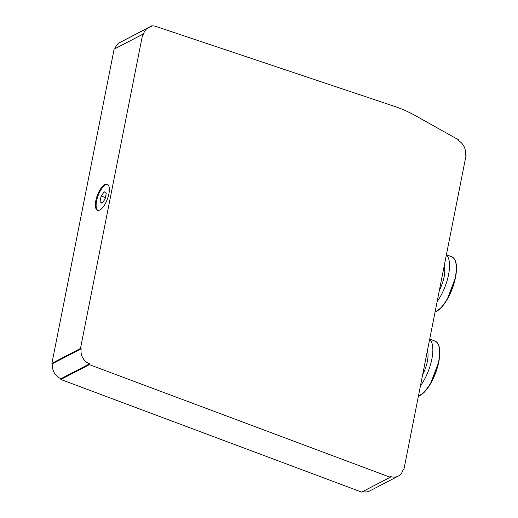 <?xml version="1.0" encoding="UTF-8"?>
<svg xmlns="http://www.w3.org/2000/svg" width="518" height="518" viewBox="0 0 518 518"><rect width="100%" height="100%" fill="white"/><g stroke="black" fill="none" stroke-linecap="round" stroke-linejoin="round"><path stroke-width="0.78" d="M108.89 193.861A13.921 5.355 110.5 0 1 97.481 210.289A13.921 5.355 110.5 0 1 95.836 200.641A13.921 5.355 110.5 0 1 107.245 184.214A13.921 5.355 110.5 0 1 108.89 193.861M97.876 210.392A13.921 5.355 110.5 0 1 96.588 200.926A13.921 5.355 110.5 0 1 107.608 184.389M439.368 290.307A20.008 7.692 -69.5 0 0 444.055 277.091A20.008 7.692 -69.5 0 0 444.127 266.271M437.14 301.547A29.578 11.377 -69.5 0 0 448.543 274.754A29.578 11.377 -69.5 0 0 446.354 255.024M422.675 374.618A20.008 7.692 -69.5 0 0 427.363 361.402A20.008 7.692 -69.5 0 0 427.434 350.582M420.448 385.865A29.578 11.377 -69.5 0 0 431.85 359.071A29.578 11.377 -69.5 0 0 429.662 339.335M151.612 25.9L151.444 26.774A12.179 10.341 62.5 0 0 148.342 27.719A12.179 10.341 62.5 0 0 143.434 34.583L142.677 34.298L80.471 348.485L81.222 348.769A12.179 10.341 62.5 0 0 89.549 363.843L89.387 364.64L390.229 477.259L390.391 476.463A12.179 10.341 62.5 0 0 398.212 476.139A12.179 10.341 62.5 0 0 403.127 469.269L403.878 469.554L466.083 155.368L465.332 155.083A12.179 10.341 62.5 0 0 458.631 140.76L458.903 140.022L415.695 115.805A130.497 110.787 62.5 0 0 394.386 106.326L155.931 26.45A13.047 11.079 62.5 0 0 151.612 25.9L123.031 40.87M403.878 469.554L402.946 470.033M142.677 34.298L114.122 49.139L51.917 363.325L52.668 363.61A12.179 10.341 62.5 0 0 60.988 378.684L60.833 379.48L361.674 492.1L390.229 477.259M80.471 348.485L51.917 363.325M81.222 348.769L52.668 363.61M89.549 363.843L60.988 378.684M89.387 364.64L60.833 379.48M362.671 491.582A12.179 10.341 62.5 0 0 369.658 490.973L398.212 476.139M148.342 27.719L119.787 42.56A12.179 10.341 62.5 0 0 115.054 48.66M100 201.729L101.981 203.27L105.096 199.08L106.235 193.337L104.254 191.789L101.133 195.985L100 201.729L102.447 202.642M105.394 197.578L101.133 195.985M435.075 312.004A29.578 11.377 -69.5 0 0 455.316 277.292A29.578 11.377 -69.5 0 0 451.813 256.798L446.406 254.772M418.376 396.315A29.578 11.377 -69.5 0 0 438.616 361.603A29.578 11.377 -69.5 0 0 435.12 341.109L429.707 339.083M419.988 395.525A29.144 11.208 -69.5 0 0 438.791 361.849M436.68 311.214A29.144 11.208 -69.5 0 0 455.484 277.538M451.813 256.798C456.345 259.045 457.582 265.941 455.536 277.48L447.073 299.721L441.019 307.886L435.049 312.101M435.12 341.109C439.646 343.356 440.889 350.252 438.843 361.791L430.374 384.032L424.326 392.197L418.356 396.419"/></g></svg>
